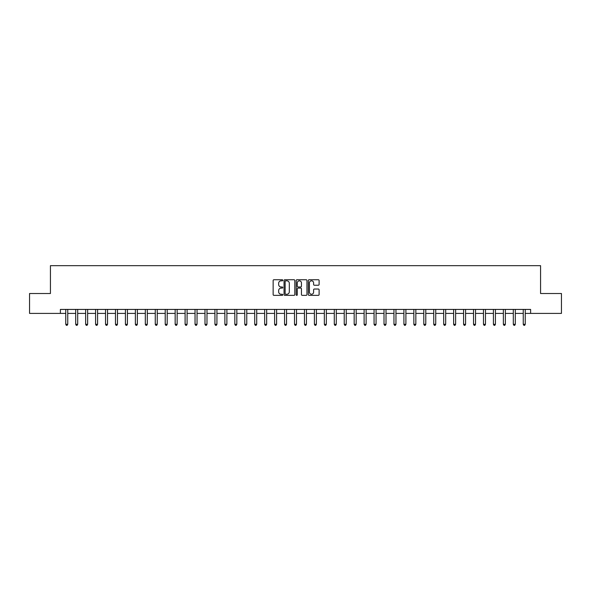 <?xml version="1.0" encoding="UTF-8"?>
<svg xmlns="http://www.w3.org/2000/svg" width="591" height="591" viewBox="0 0 591 591"><rect width="100%" height="100%" fill="white"/><g stroke="black" fill="none" stroke-linecap="round" stroke-linejoin="round"><path stroke-width="0.89" d="M282.771 280.282A0.547 0.547 0 0 0 282.225 279.735L273.929 279.735A0.783 0.783 0 0 0 273.145 280.511L273.145 294.569A0.783 0.783 0 0 0 273.929 295.352L282.225 295.352A0.547 0.547 0 0 0 282.771 294.806A0.547 0.547 0 0 0 282.225 294.259L281.146 294.259A2.497 2.497 0 0 1 278.649 291.762L278.649 290.587A2.497 2.497 0 0 1 281.146 288.09L282.225 288.09A0.547 0.547 0 0 0 282.771 287.544A0.547 0.547 0 0 0 282.225 286.997L281.146 286.997A2.497 2.497 0 0 1 278.649 284.5L278.649 283.325A2.497 2.497 0 0 1 281.146 280.828L282.225 280.828A0.547 0.547 0 0 0 282.771 280.282M318.327 285.239A0.783 0.783 0 0 0 319.103 284.456L319.103 280.511A0.783 0.783 0 0 0 318.327 279.735L309.108 279.735A0.783 0.783 0 0 0 308.325 280.511L308.325 294.569A0.783 0.783 0 0 0 309.108 295.352L318.327 295.352A0.783 0.783 0 0 0 319.103 294.569L319.103 289.812A0.783 0.783 0 0 0 318.327 289.029L314.382 289.029A0.783 0.783 0 0 0 313.599 289.812L313.599 292.168A2.091 2.091 0 0 1 311.509 294.259A2.091 2.091 0 0 1 309.418 292.168L309.418 282.919A2.091 2.091 0 0 1 311.509 280.828A2.091 2.091 0 0 1 313.599 282.919L313.599 284.456A0.783 0.783 0 0 0 314.382 285.239L318.327 285.239M60.385 313.4L29.55 313.4L29.55 293.513L50.434 293.513L50.434 265.662L540.566 265.662L540.566 293.513L561.45 293.513L561.45 313.4L530.615 313.4L530.615 309.425L60.385 309.425L60.385 313.4L65.756 313.4M294.813 280.511A0.783 0.783 0 0 0 294.037 279.735L284.818 279.735A0.783 0.783 0 0 0 284.042 280.511L284.042 294.569A0.783 0.783 0 0 0 284.818 295.352L294.037 295.352A0.783 0.783 0 0 0 294.813 294.569L294.813 280.511M296.963 279.735L306.182 279.735A0.783 0.783 0 0 1 306.958 280.511L306.958 294.569A0.783 0.783 0 0 1 306.182 295.352L302.237 295.352A0.783 0.783 0 0 1 301.454 294.569L301.454 288.873A0.783 0.783 0 0 0 300.671 288.09L298.056 288.09A0.783 0.783 0 0 0 297.28 288.873L297.28 294.806A0.547 0.547 0 0 1 296.734 295.352A0.547 0.547 0 0 1 296.187 294.806L296.187 280.511A0.783 0.783 0 0 1 296.963 279.735M67.743 313.4L75.7 313.4M77.687 313.4L85.643 313.4M87.631 313.4L95.587 313.4M97.581 313.4L105.538 313.4M107.525 313.4L115.481 313.4M117.469 313.4L125.425 313.4M127.42 313.4L135.376 313.4M137.363 313.4L145.32 313.4M147.307 313.4L155.263 313.4M157.25 313.4L165.214 313.4M167.201 313.4L175.158 313.4M177.145 313.4L185.101 313.4M187.088 313.4L195.045 313.4M197.039 313.4L204.996 313.4M206.983 313.4L214.939 313.4M216.927 313.4L224.883 313.4M226.878 313.4L234.834 313.4M236.821 313.4L244.777 313.4M246.765 313.4L254.721 313.4M256.708 313.4L264.665 313.4M266.659 313.4L274.616 313.4M276.603 313.4L284.559 313.4M286.546 313.4L294.503 313.4M296.497 313.4L304.454 313.4M306.441 313.4L314.397 313.4M316.384 313.4L324.341 313.4M326.335 313.4L334.292 313.4M336.279 313.4L344.235 313.4M346.223 313.4L354.179 313.4M356.166 313.4L364.122 313.4M366.117 313.4L374.073 313.4M376.061 313.4L384.017 313.4M386.004 313.4L393.961 313.4M395.955 313.4L403.912 313.4M405.899 313.4L413.855 313.4M415.842 313.4L423.799 313.4M425.786 313.4L433.75 313.4M435.737 313.4L443.693 313.4M445.68 313.4L453.637 313.4M455.624 313.4L463.58 313.4M465.575 313.4L473.531 313.4M475.519 313.4L483.475 313.4M485.462 313.4L493.419 313.4M495.413 313.4L503.369 313.4M505.357 313.4L513.313 313.4M515.3 313.4L523.257 313.4M525.244 313.4L530.615 313.4M285.682 280.828A0.547 0.547 0 0 0 285.135 281.375L285.135 293.712A0.547 0.547 0 0 0 285.682 294.259L286.812 294.259A2.497 2.497 0 0 0 289.309 291.762L289.309 283.325A2.497 2.497 0 0 0 286.812 280.828L285.682 280.828M301.454 282.956A2.091 2.091 0 0 0 299.364 280.865A2.091 2.091 0 0 0 297.28 282.956L297.28 286.214A0.783 0.783 0 0 0 298.056 286.997L300.671 286.997A0.783 0.783 0 0 0 301.454 286.214L301.454 282.956M67.839 309.425L67.802 309.521A0.798 0.798 0 0 0 67.743 309.824L67.743 324.304L65.756 324.304L65.756 309.824A0.798 0.798 0 0 0 65.697 309.521L65.653 309.425M67.743 324.304L67.145 325.338L66.347 325.338L65.756 324.304M77.783 309.425L77.746 309.521A0.798 0.798 0 0 0 77.687 309.824L77.687 324.304L75.7 324.304L75.7 309.824A0.798 0.798 0 0 0 75.641 309.521L75.604 309.425M77.687 324.304L77.089 325.338L76.298 325.338L75.7 324.304M87.734 309.425L87.69 309.521A0.798 0.798 0 0 0 87.631 309.824L87.631 324.304L85.643 324.304L85.643 309.824A0.798 0.798 0 0 0 85.584 309.521L85.547 309.425M87.631 324.304L87.04 325.338L86.242 325.338L85.643 324.304M97.678 309.425L97.633 309.521A0.798 0.798 0 0 0 97.581 309.824L97.581 324.304L95.587 324.304L95.587 309.824A0.798 0.798 0 0 0 95.535 309.521L95.491 309.425M97.581 324.304L96.983 325.338L96.185 325.338L95.587 324.304M107.621 309.425L107.584 309.521A0.798 0.798 0 0 0 107.525 309.824L107.525 324.304L105.538 324.304L105.538 309.824A0.798 0.798 0 0 0 105.479 309.521L105.434 309.425M107.525 324.304L106.927 325.338L106.129 325.338L105.538 324.304M117.572 309.425L117.528 309.521A0.798 0.798 0 0 0 117.469 309.824L117.469 324.304L115.481 324.304L115.481 309.824A0.798 0.798 0 0 0 115.422 309.521L115.385 309.425M117.469 324.304L116.87 325.338L116.08 325.338L115.481 324.304M127.516 309.425L127.471 309.521A0.798 0.798 0 0 0 127.42 309.824L127.42 324.304L125.425 324.304L125.425 309.824A0.798 0.798 0 0 0 125.373 309.521L125.329 309.425M127.42 324.304L126.821 325.338L126.023 325.338L125.425 324.304M137.459 309.425L137.422 309.521A0.798 0.798 0 0 0 137.363 309.824L137.363 324.304L135.376 324.304L135.376 309.824A0.798 0.798 0 0 0 135.317 309.521L135.273 309.425M137.363 324.304L136.765 325.338L135.967 325.338L135.376 324.304M147.403 309.425L147.366 309.521A0.798 0.798 0 0 0 147.307 309.824L147.307 324.304L145.32 324.304L145.32 309.824A0.798 0.798 0 0 0 145.26 309.521L145.223 309.425M147.307 324.304L146.708 325.338L145.918 325.338L145.32 324.304M157.354 309.425L157.309 309.521A0.798 0.798 0 0 0 157.25 309.824L157.25 324.304L155.263 324.304L155.263 309.824A0.798 0.798 0 0 0 155.204 309.521L155.167 309.425M157.25 324.304L156.659 325.338L155.861 325.338L155.263 324.304M167.297 309.425L167.26 309.521A0.798 0.798 0 0 0 167.201 309.824L167.201 324.304L165.214 324.304L165.214 309.824A0.798 0.798 0 0 0 165.155 309.521L165.111 309.425M167.201 324.304L166.603 325.338L165.805 325.338L165.214 324.304M177.241 309.425L177.204 309.521A0.798 0.798 0 0 0 177.145 309.824L177.145 324.304L175.158 324.304L175.158 309.824A0.798 0.798 0 0 0 175.099 309.521L175.062 309.425M177.145 324.304L176.546 325.338L175.756 325.338L175.158 324.304M187.192 309.425L187.148 309.521A0.798 0.798 0 0 0 187.088 309.824L187.088 324.304L185.101 324.304L185.101 309.824A0.798 0.798 0 0 0 185.042 309.521L185.005 309.425M187.088 324.304L186.497 325.338L185.7 325.338L185.101 324.304M197.135 309.425L197.091 309.521A0.798 0.798 0 0 0 197.039 309.824L197.039 324.304L195.045 324.304L195.045 309.824A0.798 0.798 0 0 0 194.993 309.521L194.949 309.425M197.039 324.304L196.441 325.338L195.643 325.338L195.045 324.304M207.079 309.425L207.042 309.521A0.798 0.798 0 0 0 206.983 309.824L206.983 324.304L204.996 324.304L204.996 309.824A0.798 0.798 0 0 0 204.937 309.521L204.892 309.425M206.983 324.304L206.385 325.338L205.587 325.338L204.996 324.304M217.03 309.425L216.986 309.521A0.798 0.798 0 0 0 216.927 309.824L216.927 324.304L214.939 324.304L214.939 309.824A0.798 0.798 0 0 0 214.88 309.521L214.843 309.425M216.927 324.304L216.328 325.338L215.538 325.338L214.939 324.304M226.974 309.425L226.929 309.521A0.798 0.798 0 0 0 226.878 309.824L226.878 324.304L224.883 324.304L224.883 309.824A0.798 0.798 0 0 0 224.831 309.521L224.787 309.425M226.878 324.304L226.279 325.338L225.481 325.338L224.883 324.304M236.917 309.425L236.88 309.521A0.798 0.798 0 0 0 236.821 309.824L236.821 324.304L234.834 324.304L234.834 309.824A0.798 0.798 0 0 0 234.775 309.521L234.73 309.425M236.821 324.304L236.223 325.338L235.425 325.338L234.834 324.304M246.861 309.425L246.824 309.521A0.798 0.798 0 0 0 246.765 309.824L246.765 324.304L244.777 324.304L244.777 309.824A0.798 0.798 0 0 0 244.718 309.521L244.681 309.425M246.765 324.304L246.166 325.338L245.376 325.338L244.777 324.304M256.812 309.425L256.767 309.521A0.798 0.798 0 0 0 256.708 309.824L256.708 324.304L254.721 324.304L254.721 309.824A0.798 0.798 0 0 0 254.662 309.521L254.625 309.425M256.708 324.304L256.117 325.338L255.319 325.338L254.721 324.304M266.755 309.425L266.718 309.521A0.798 0.798 0 0 0 266.659 309.824L266.659 324.304L264.665 324.304L264.665 309.824A0.798 0.798 0 0 0 264.613 309.521L264.569 309.425M266.659 324.304L266.061 325.338L265.263 325.338L264.665 324.304M276.699 309.425L276.662 309.521A0.798 0.798 0 0 0 276.603 309.824L276.603 324.304L274.616 324.304L274.616 309.824A0.798 0.798 0 0 0 274.556 309.521L274.512 309.425M276.603 324.304L276.004 325.338L275.214 325.338L274.616 324.304M286.65 309.425L286.605 309.521A0.798 0.798 0 0 0 286.546 309.824L286.546 324.304L284.559 324.304L284.559 309.824A0.798 0.798 0 0 0 284.5 309.521L284.463 309.425M286.546 324.304L285.955 325.338L285.158 325.338L284.559 324.304M296.593 309.425L296.549 309.521A0.798 0.798 0 0 0 296.497 309.824L296.497 324.304L294.503 324.304L294.503 309.824A0.798 0.798 0 0 0 294.451 309.521L294.407 309.425M296.497 324.304L295.899 325.338L295.101 325.338L294.503 324.304M306.537 309.425L306.5 309.521A0.798 0.798 0 0 0 306.441 309.824L306.441 324.304L304.454 324.304L304.454 309.824A0.798 0.798 0 0 0 304.395 309.521L304.35 309.425M306.441 324.304L305.843 325.338L305.045 325.338L304.454 324.304M316.488 309.425L316.444 309.521A0.798 0.798 0 0 0 316.384 309.824L316.384 324.304L314.397 324.304L314.397 309.824A0.798 0.798 0 0 0 314.338 309.521L314.301 309.425M316.384 324.304L315.786 325.338L314.996 325.338L314.397 324.304M326.431 309.425L326.387 309.521A0.798 0.798 0 0 0 326.335 309.824L326.335 324.304L324.341 324.304L324.341 309.824A0.798 0.798 0 0 0 324.282 309.521L324.245 309.425M326.335 324.304L325.737 325.338L324.939 325.338L324.341 324.304M336.375 309.425L336.338 309.521A0.798 0.798 0 0 0 336.279 309.824L336.279 324.304L334.292 324.304L334.292 309.824A0.798 0.798 0 0 0 334.233 309.521L334.188 309.425M336.279 324.304L335.681 325.338L334.883 325.338L334.292 324.304M346.319 309.425L346.282 309.521A0.798 0.798 0 0 0 346.223 309.824L346.223 324.304L344.235 324.304L344.235 309.824A0.798 0.798 0 0 0 344.176 309.521L344.139 309.425M346.223 324.304L345.624 325.338L344.834 325.338L344.235 324.304M356.27 309.425L356.225 309.521A0.798 0.798 0 0 0 356.166 309.824L356.166 324.304L354.179 324.304L354.179 309.824A0.798 0.798 0 0 0 354.12 309.521L354.083 309.425M356.166 324.304L355.575 325.338L354.777 325.338L354.179 324.304M366.213 309.425L366.169 309.521A0.798 0.798 0 0 0 366.117 309.824L366.117 324.304L364.122 324.304L364.122 309.824A0.798 0.798 0 0 0 364.071 309.521L364.026 309.425M366.117 324.304L365.519 325.338L364.721 325.338L364.122 324.304M376.157 309.425L376.12 309.521A0.798 0.798 0 0 0 376.061 309.824L376.061 324.304L374.073 324.304L374.073 309.824A0.798 0.798 0 0 0 374.014 309.521L373.97 309.425M376.061 324.304L375.462 325.338L374.672 325.338L374.073 324.304M386.108 309.425L386.063 309.521A0.798 0.798 0 0 0 386.004 309.824L386.004 324.304L384.017 324.304L384.017 309.824A0.798 0.798 0 0 0 383.958 309.521L383.921 309.425M386.004 324.304L385.413 325.338L384.615 325.338L384.017 324.304M396.051 309.425L396.007 309.521A0.798 0.798 0 0 0 395.955 309.824L395.955 324.304L393.961 324.304L393.961 309.824A0.798 0.798 0 0 0 393.909 309.521L393.865 309.425M395.955 324.304L395.357 325.338L394.559 325.338L393.961 324.304M405.995 309.425L405.958 309.521A0.798 0.798 0 0 0 405.899 309.824L405.899 324.304L403.912 324.304L403.912 309.824A0.798 0.798 0 0 0 403.852 309.521L403.808 309.425M405.899 324.304L405.3 325.338L404.503 325.338L403.912 324.304M415.938 309.425L415.901 309.521A0.798 0.798 0 0 0 415.842 309.824L415.842 324.304L413.855 324.304L413.855 309.824A0.798 0.798 0 0 0 413.796 309.521L413.759 309.425M415.842 324.304L415.244 325.338L414.454 325.338L413.855 324.304M425.889 309.425L425.845 309.521A0.798 0.798 0 0 0 425.786 309.824L425.786 324.304L423.799 324.304L423.799 309.824A0.798 0.798 0 0 0 423.74 309.521L423.703 309.425M425.786 324.304L425.195 325.338L424.397 325.338L423.799 324.304M435.833 309.425L435.796 309.521A0.798 0.798 0 0 0 435.737 309.824L435.737 324.304L433.75 324.304L433.75 309.824A0.798 0.798 0 0 0 433.691 309.521L433.646 309.425M435.737 324.304L435.139 325.338L434.341 325.338L433.75 324.304M445.777 309.425L445.74 309.521A0.798 0.798 0 0 0 445.68 309.824L445.68 324.304L443.693 324.304L443.693 309.824A0.798 0.798 0 0 0 443.634 309.521L443.597 309.425M445.68 324.304L445.082 325.338L444.292 325.338L443.693 324.304M455.727 309.425L455.683 309.521A0.798 0.798 0 0 0 455.624 309.824L455.624 324.304L453.637 324.304L453.637 309.824A0.798 0.798 0 0 0 453.578 309.521L453.541 309.425M455.624 324.304L455.033 325.338L454.235 325.338L453.637 324.304M465.671 309.425L465.627 309.521A0.798 0.798 0 0 0 465.575 309.824L465.575 324.304L463.58 324.304L463.58 309.824A0.798 0.798 0 0 0 463.529 309.521L463.484 309.425M465.575 324.304L464.977 325.338L464.179 325.338L463.58 324.304M475.615 309.425L475.578 309.521A0.798 0.798 0 0 0 475.519 309.824L475.519 324.304L473.531 324.304L473.531 309.824A0.798 0.798 0 0 0 473.472 309.521L473.428 309.425M475.519 324.304L474.92 325.338L474.13 325.338L473.531 324.304M485.566 309.425L485.521 309.521A0.798 0.798 0 0 0 485.462 309.824L485.462 324.304L483.475 324.304L483.475 309.824A0.798 0.798 0 0 0 483.416 309.521L483.379 309.425M485.462 324.304L484.871 325.338L484.073 325.338L483.475 324.304M495.509 309.425L495.465 309.521A0.798 0.798 0 0 0 495.413 309.824L495.413 324.304L493.419 324.304L493.419 309.824A0.798 0.798 0 0 0 493.367 309.521L493.322 309.425M495.413 324.304L494.815 325.338L494.017 325.338L493.419 324.304M505.453 309.425L505.416 309.521A0.798 0.798 0 0 0 505.357 309.824L505.357 324.304L503.369 324.304L503.369 309.824A0.798 0.798 0 0 0 503.31 309.521L503.266 309.425M505.357 324.304L504.758 325.338L503.96 325.338L503.369 324.304M515.396 309.425L515.359 309.521A0.798 0.798 0 0 0 515.3 309.824L515.3 324.304L513.313 324.304L513.313 309.824A0.798 0.798 0 0 0 513.254 309.521L513.217 309.425M515.3 324.304L514.702 325.338L513.911 325.338L513.313 324.304M525.347 309.425L525.303 309.521A0.798 0.798 0 0 0 525.244 309.824L525.244 324.304L523.257 324.304L523.257 309.824A0.798 0.798 0 0 0 523.198 309.521L523.161 309.425M525.244 324.304L524.653 325.338L523.855 325.338L523.257 324.304"/></g></svg>
